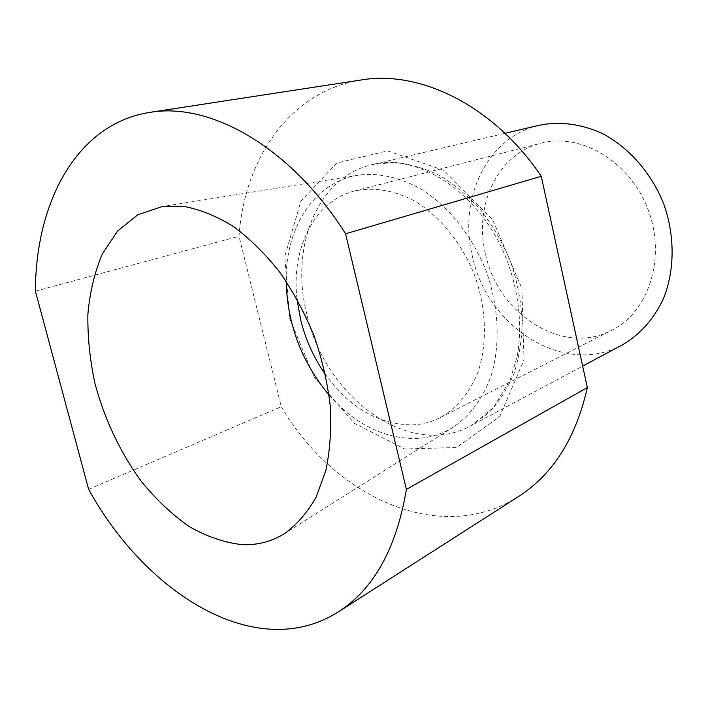 <?xml version="1.0" encoding="UTF-8"?>
<svg xmlns="http://www.w3.org/2000/svg" width="708" height="708" viewBox="0 0 708 708"><rect width="100%" height="100%" fill="white"/><g stroke="black" fill="none" stroke-linecap="round" stroke-linejoin="round"><path stroke-width="0.53" stroke-dasharray="3.54 2.66" d="M35.4 291.147L239.012 236.277C244.331 158.857 290.112 90.801 361.337 79.96M485.369 253.411C473.749 205.506 497.671 153.733 541.116 143.175C580.728 132.396 630.12 161.406 648.112 209.692C666.502 257.827 648.59 312.228 611.73 330.309C562.462 356.558 497.202 313.423 485.369 253.411M296.979 298.971C291.094 248.658 314.184 200.957 354.584 190.983C373.178 187.018 392.515 190.001 412.605 199.913C438.659 214.736 461.536 242.233 474.555 275.182C486.546 308.52 487.538 344.274 477.776 372.612C469.537 393.099 456.395 408.569 440.111 417.649C431.402 422.039 422.18 424.446 412.437 424.88C378.833 424.641 349.867 407.897 325.538 374.638M518.53 496.538C439.535 547.125 333.725 496.122 281.271 406.728L239.012 236.277M88.624 489.308L281.271 406.728M622.305 344.911C563.798 377.355 486.21 326.211 472.227 255.446C458.359 198.78 486.971 136.963 539.408 125.219M329.087 395.046C354.611 423.942 383.471 438.438 415.667 438.553C429.49 438.066 442.332 434.066 454.173 426.552C470.555 415.136 483.484 397.48 491.343 375.036C500.547 344.132 498.821 306.228 486.06 270.837C472.263 235.852 448.518 206.249 421.189 189.133C400.1 177.469 379.461 172.761 359.257 175.009C314.237 181.425 285.218 228.153 286.165 281.297M289.705 318.414L314.202 377.134L354.487 423.393L404.657 448.969L456.483 447.536L499.768 416.534L524.017 359.735L521.876 288.501L492.724 219.799L443.863 170.398L387.665 150.875L336.858 162.955L300.873 201.222L284.749 256.455L289.705 318.414M306.856 314.272C289.696 248.225 316.653 177.106 372.373 164.548L393.975 162.424C409.074 163.734 424.207 168.053 439.403 175.389C454.315 184.407 468.174 196.045 480.98 210.294C492.865 225.808 502.733 242.906 510.574 261.588C517.026 280.793 520.92 300.148 522.247 319.653C522.044 338.805 519.327 356.699 514.088 373.32C507.53 388.86 499.016 402.109 488.555 413.065L470.935 425.738C408.702 460.041 324.76 396.489 306.856 314.272M440.111 417.649L611.73 330.309M354.584 190.983L541.116 143.175M504.99 133.325L372.373 164.548C414.799 153.521 473.572 187.355 502.37 249.313C518.07 284.297 523.212 323.423 517.141 356.62L510.07 380.196L493.379 407.666L470.935 425.738L582.657 366.089M359.257 175.009L162.079 206.586M454.173 426.552L285.289 533.106"/><path stroke-width="1.06" d="M345.593 233.782C290.315 146.291 209.656 101.819 149.733 112.413C76.668 123.741 35.63 202.249 35.4 291.147L88.624 489.308C146.583 594.649 256.942 663.396 338.229 611.96C373.7 589.322 396.418 548.47 406.383 489.414L345.593 233.782L541.257 176.292C493.688 105.51 419.933 69.915 361.337 79.96L149.733 112.413M241.906 544.647C257.588 545.346 272.049 541.505 285.289 533.106C297.351 524.141 307.653 512.114 316.184 497.007L325.777 470.723C329.972 450.881 331.477 429.42 330.309 406.357C327.547 382.789 322.122 359.257 314.051 335.751C304.582 312.768 293.103 291.519 279.616 272.005C265.252 253.915 249.942 238.8 233.684 226.675C217.232 216.489 200.983 209.798 184.921 206.603L162.079 206.586L137.768 214.798L117.608 231.012L102.324 253.96C94.651 272.076 89.836 292.183 87.88 314.272C87.544 337.043 89.943 360.266 95.076 383.957C104.572 419.286 120.475 452.89 141.299 481.396C155.972 499.335 171.867 514.344 188.974 526.425C206.515 536.505 224.162 542.576 241.906 544.647M325.538 374.638C313.874 358.018 305.564 339.69 300.599 319.653L296.979 298.971M338.229 611.96L518.53 496.538C552.975 474.395 575.914 438.084 587.348 387.603L541.257 176.292M587.348 387.603L406.383 489.414M504.99 133.325L539.408 125.219C559.647 121.21 580.233 123.776 601.163 132.927C628.217 146.662 651.218 172.469 663.679 203.816C675.034 235.578 674.812 270.146 663.582 298.334C653.909 319.025 640.156 334.557 622.305 344.911L582.657 366.089M286.165 281.297C287.333 324.175 301.643 362.089 329.087 395.046"/></g></svg>
